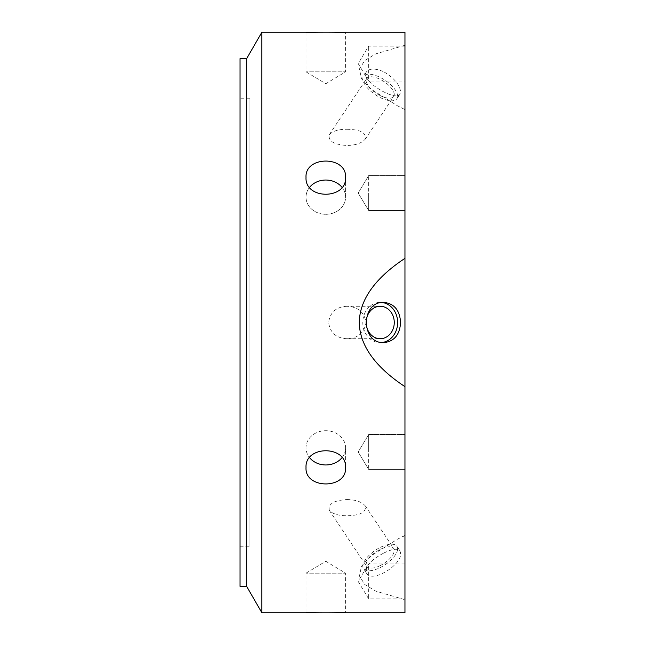 <?xml version="1.0" encoding="UTF-8"?>
<svg xmlns="http://www.w3.org/2000/svg" width="645" height="645" viewBox="0 0 645 645"><rect width="100%" height="100%" fill="white"/><g stroke="black" fill="none" stroke-linecap="round" stroke-linejoin="round"><path stroke-width="0.48" stroke-dasharray="3.23 2.42" d="M309.6 187.324A19.793 17.141 0 0 0 306.012 197.168A19.793 17.141 0 0 0 325.798 214.301A19.793 17.141 0 0 0 345.591 197.168A19.793 17.141 0 0 0 341.995 187.324M345.591 197.168L345.591 177.375C346.8 155.638 304.795 155.638 306.012 177.375C304.795 199.845 346.8 199.845 345.591 177.375L345.591 197.168A19.793 17.141 0 0 1 325.798 214.301A19.793 17.141 0 0 1 306.012 197.168A19.793 17.141 0 0 1 325.798 180.028A19.793 17.141 0 0 1 345.591 197.168M368.674 208.182L368.674 175.561L368.674 208.182M404.955 208.182L404.955 175.561L404.955 208.182M306.012 32.25L306.012 71.829L325.798 83.721L345.591 71.829L306.012 71.829L345.591 71.829L345.591 32.25M368.674 78.722L368.674 46.101L368.674 78.722M404.955 78.722L404.955 46.101L404.955 78.722M368.674 193.04L368.674 210.52L368.674 193.04M404.955 193.04L404.955 175.561L404.955 193.04M341.995 457.676A19.793 17.141 180 0 0 345.591 447.832A19.793 17.141 180 0 1 325.798 464.972A19.793 17.141 180 0 1 306.012 447.832A19.793 17.141 180 0 1 325.798 430.699A19.793 17.141 180 0 1 345.591 447.832L345.591 467.625C346.8 445.155 304.795 445.155 306.012 467.625C304.795 489.362 346.8 489.362 345.591 467.625L345.591 447.832A19.793 17.141 180 0 0 325.798 430.699A19.793 17.141 180 0 0 306.012 447.832A19.793 17.141 180 0 0 309.6 457.676M368.674 436.818L368.674 469.439L368.674 436.818M404.955 436.818L404.955 469.439L404.955 436.818M306.012 612.75L306.012 573.171L325.798 561.279L345.591 573.171L306.012 573.171L345.591 573.171L345.591 612.75M368.674 566.278L368.674 598.899L368.674 566.278M404.955 566.278L404.955 598.899L404.955 566.278M368.674 451.96L368.674 434.48L368.674 451.96M404.955 451.96L404.955 434.48L404.955 451.96M346.978 129.258C360.426 129.556 366.529 132.846 365.288 139.126C361.7 143.198 355.597 145.31 346.978 145.472C333.82 144.601 327.934 140.989 329.313 134.628C332.594 131.048 338.488 129.258 346.978 129.258M380.219 95.605A16.222 7.022 33.7 0 1 366.723 78.496A16.222 7.022 33.7 0 1 384.114 81.657A16.222 7.022 33.7 0 1 393.716 96.492A16.222 7.022 33.7 0 1 380.219 95.605M397.642 96.21A20.116 8.716 -146.3 0 0 382.662 78.755A20.116 8.716 -146.3 0 0 363.482 76.336A20.116 8.716 -146.3 0 0 375.39 94.742A20.116 8.716 -146.3 0 0 396.957 98.661A20.116 8.716 -146.3 0 0 397.642 96.21M383.928 71.869C394.256 78.15 399.803 84.793 400.585 91.8L399.956 94.154C396.111 102.103 359.209 80.423 366.481 71.837C369.625 68.16 375.438 68.168 383.928 71.869M404.955 45.279L375.567 53.938L364.699 60.582L359.467 68.942L361.41 78.577L369.899 88.413L397.61 105.885L404.955 109.561L404.955 32.25M346.978 499.528C355.597 499.69 361.7 501.802 365.288 505.874C366.529 512.154 360.426 515.444 346.978 515.742C338.488 515.742 332.594 513.952 329.313 510.372C327.934 504.019 333.82 500.399 346.978 499.528M380.219 565.609A16.214 7.022 146.3 0 1 366.723 566.504A16.214 7.022 146.3 0 1 376.325 551.66A16.214 7.022 146.3 0 1 393.716 548.508A16.214 7.022 146.3 0 1 380.219 565.609M397.642 548.79A20.116 8.716 -33.7 0 0 396.957 546.339A20.116 8.716 -33.7 0 0 375.39 550.258A20.116 8.716 -33.7 0 0 363.482 568.664A20.116 8.716 -33.7 0 0 382.662 566.246A20.116 8.716 -33.7 0 0 397.642 548.79M383.928 553.007C392.144 548.895 397.489 548.177 399.956 550.846L400.585 553.2C402.214 564.689 371.996 583.669 366.481 573.163C364.788 566.681 370.601 559.965 383.928 553.007M404.955 535.584L397.61 539.115L369.932 556.562L361.418 566.415L359.467 576.05L364.707 584.426L375.6 591.078L404.955 599.721L404.955 109.416M261.87 612.75L261.87 32.25M404.955 612.75L404.955 599.721M346.978 306.286C336.239 306.802 330.111 312.212 328.603 322.5C330.127 332.804 336.255 338.206 346.978 338.722C357.894 338.246 364.256 332.836 366.054 322.5C364.256 312.164 357.894 306.754 346.978 306.286L380.219 306.278M382.082 342.503A20.116 17.423 -90 0 1 380.219 342.616A20.116 17.423 -90 0 1 362.796 322.5A20.116 17.423 -90 0 1 380.219 302.384A20.116 17.423 -90 0 1 382.082 302.497M404.955 108.11L404.955 536.89L404.955 108.11L249.938 108.11L249.938 536.89L249.938 108.11M249.938 98.217L249.938 546.783L249.938 98.217L240.045 98.217L240.045 546.783L240.045 98.217M240.045 586.361L240.045 58.639M246.64 586.361L246.64 58.639M306.012 197.168L306.012 177.375L306.012 197.168M358.168 193.04L368.674 210.52L404.955 210.52L368.674 210.52L358.168 193.04L368.674 175.561L404.955 175.561L368.674 175.561L358.168 193.04M404.955 46.101L368.674 46.101L358.168 63.581L368.674 81.068L404.955 81.068M306.012 447.832L306.012 467.625L306.012 447.832M358.168 451.96L368.674 469.439L404.955 469.439L368.674 469.439L358.168 451.96L368.674 434.48L404.955 434.48L368.674 434.48L358.168 451.96M404.955 563.932L368.674 563.932L358.168 581.419L368.674 598.899L404.955 598.899M365.296 139.126L393.716 96.492M329.313 134.628L366.723 78.496M366.481 71.837L363.482 76.336M399.956 94.162L396.957 98.661M404.955 109.561L397.61 105.885M329.313 510.372L366.723 566.504M365.296 505.874L393.716 548.508M399.956 550.838L396.957 546.339M366.481 573.163L363.482 568.664M404.955 535.439L397.61 539.115M346.978 338.722L380.219 338.722M383.928 302.384L380.219 302.384M383.928 342.616L380.219 342.616M240.045 546.783L249.938 546.783M249.938 536.89L404.955 536.89"/><path stroke-width="0.97" d="M341.995 187.324A19.793 17.141 0 0 0 309.6 187.324M345.591 177.375C346.8 199.845 304.795 199.845 306.012 177.375C304.795 155.638 346.8 155.638 345.591 177.375M345.591 32.25C346.8 32.984 304.795 32.984 306.012 32.25C304.795 32.984 346.8 32.984 345.591 32.25L404.955 32.25L404.955 612.75L345.591 612.75C346.8 612.016 304.795 612.016 306.012 612.75C304.795 612.016 346.8 612.016 345.591 612.75M309.6 457.676A19.793 17.141 180 0 0 341.995 457.676M345.591 467.625C346.8 489.362 304.795 489.362 306.012 467.625C304.795 445.155 346.8 445.155 345.591 467.625M246.64 58.639L246.64 586.361L240.045 586.361L240.045 58.639L246.64 58.639L261.87 32.25L261.87 612.75L306.012 612.75M261.87 32.25L306.012 32.25M404.955 386.637C383.243 372.318 359.789 350.735 359.257 322.5C359.789 294.265 383.243 272.682 404.955 258.363M380.219 306.278A16.214 14.045 -90 0 1 394.264 322.5A16.214 14.045 -90 0 1 380.219 338.722A16.214 14.045 -90 0 1 366.175 322.5A16.214 14.045 -90 0 1 380.219 306.278M383.928 342.616C360.619 343.858 360.619 301.142 383.928 302.384C394.256 303.577 399.803 310.285 400.585 322.5C399.803 334.715 394.256 341.423 383.928 342.616M382.082 302.497A20.116 17.423 -90 0 1 397.642 322.5A20.116 17.423 -90 0 1 382.082 342.503M246.64 586.361L261.87 612.75"/></g></svg>
